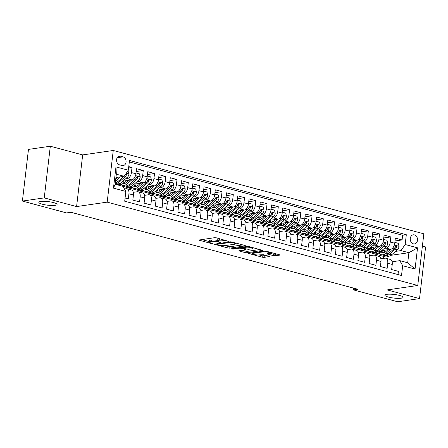 <?xml version="1.0" encoding="UTF-8"?>
<svg xmlns="http://www.w3.org/2000/svg" width="448" height="448" viewBox="0 0 448 448"><rect width="100%" height="100%" fill="white"/><g stroke="black" fill="none" stroke-linecap="round" stroke-linejoin="round"><path stroke-width="0.67" d="M228.413 241.304L216.507 237.86L214.542 237.692L198.811 240.061L211.086 243.499L212.666 243.527L210.767 242.917A4.502 0.89 -173.3 0 1 209.042 241.993A4.502 0.89 -173.3 0 1 209.978 241.573L211.266 241.388A4.502 0.89 -173.3 0 1 217.543 241.937L220.438 242.463L218.747 241.763A4.502 0.89 -173.3 0 1 217.017 240.839A4.502 0.89 -173.3 0 1 217.958 240.414L219.246 240.229A4.502 0.89 -173.3 0 1 225.523 240.778L228.413 241.304M386.775 294.325A9.178 1.814 -173.3 0 0 384.866 295.187A9.178 1.814 -173.3 0 0 390.925 297.634A9.178 1.814 -173.3 0 0 401.184 298.189A9.178 1.814 -173.3 0 0 403.094 297.326A9.178 1.814 -173.3 0 0 397.034 294.879A9.178 1.814 -173.3 0 0 386.775 294.325M40.751 201.471A9.178 1.814 -173.3 0 0 38.836 202.334A9.178 1.814 -173.3 0 0 44.895 204.781A9.178 1.814 -173.3 0 0 55.154 205.335A9.178 1.814 -173.3 0 0 57.07 204.473A9.178 1.814 -173.3 0 0 51.005 202.026A9.178 1.814 -173.3 0 0 40.751 201.471M414.417 234.892A4.592 3.618 81.7 0 0 413.235 234.819A4.592 3.618 81.7 0 0 410.256 239.137A4.592 3.618 81.7 0 0 413.37 243.83A4.592 3.618 81.7 0 0 414.551 243.902A4.592 3.618 81.7 0 0 417.53 239.59A4.592 3.618 81.7 0 0 414.417 234.892M273.252 255.59L275.218 255.763L279.546 255.136L279.838 255.002L279.3 254.71L266.263 251.216L264.303 251.042L248.573 253.417L262.147 257.202L264.107 257.376L269.634 256.48L263.514 254.699L258.961 254.901A3.763 0.745 -173.3 0 1 254.75 254.671A3.763 0.745 -173.3 0 1 252.263 253.669A3.763 0.745 -173.3 0 1 253.047 253.316L263.211 251.843A3.763 0.745 -173.3 0 1 267.422 252.067A3.763 0.745 -173.3 0 1 269.909 253.075A3.763 0.745 -173.3 0 1 269.119 253.428L267.137 253.803L267.674 254.094L273.252 255.59L273.414 254.195L277.082 254.117M387.178 289.918L419.53 298.598L397.684 301.767L353.517 289.918L357.885 289.279L70.935 212.279L66.567 212.918L22.4 201.062L44.246 197.893L76.597 206.573L107.184 202.138L417.76 285.477L387.178 289.918M245.196 245.913L245.487 245.784L244.95 245.493L231.913 241.998L229.953 241.825L214.222 244.199L227.791 247.985L229.757 248.153L245.196 245.913L245.235 245.588M249.088 246.607L262.662 250.393L246.932 252.767L244.972 252.594L238.851 250.807L245.7 249.637L241.461 248.354L239.495 248.181L232.977 249.127L231.224 248.802L247.128 246.434L249.088 246.607M395.007 240.974L402.091 239.943L395.343 238.134L394.744 243.23L390.242 242.021A5.734 3.343 105 0 1 386.092 248.114L384.317 248.371M383.757 237.955L390.841 236.925L384.087 235.11L383.488 240.206L378.986 239.002A5.734 3.343 105 0 1 374.836 245.095L373.066 245.353M372.501 234.931L379.585 233.906L372.837 232.092L372.238 237.188L367.735 235.984A5.734 3.343 105 0 1 363.586 242.071L361.81 242.329M361.25 231.913L368.334 230.882L361.581 229.074L360.982 234.17L356.485 232.96A5.734 3.343 105 0 1 352.33 239.053L350.56 239.31M349.994 228.894L357.078 227.864L350.33 226.055L349.731 231.151L345.229 229.942A5.734 3.343 105 0 1 341.079 236.034L339.304 236.292M338.744 225.876L345.828 224.846L339.074 223.037L338.475 228.133L333.978 226.923A5.734 3.343 105 0 1 329.823 233.016L328.054 233.274M327.488 222.852L334.578 221.827L327.824 220.013L327.225 225.109L322.722 223.905A5.734 3.343 105 0 1 318.573 229.998L316.798 230.25M316.238 219.834L323.322 218.809L316.568 216.994L315.974 222.09L311.472 220.881A5.734 3.343 105 0 1 307.317 226.974L305.547 227.231M304.982 216.815L312.071 215.785L305.318 213.976L304.718 219.072L300.216 217.862A5.734 3.343 105 0 1 296.066 223.955L294.291 224.213M293.731 213.797L300.815 212.766L294.067 210.958L293.468 216.054L288.966 214.844A5.734 3.343 105 0 1 284.816 220.937L283.041 221.194M282.475 210.778L289.565 209.748L282.811 207.934L282.212 213.03L277.71 211.826A5.734 3.343 105 0 1 273.56 217.918L271.785 218.176M271.225 207.754L278.309 206.73L271.561 204.915L270.962 210.011L266.459 208.807A5.734 3.343 105 0 1 262.31 214.894L260.534 215.152M259.974 204.736L267.058 203.711L260.305 201.897L259.706 206.993L255.203 205.783A5.734 3.343 105 0 1 251.054 211.876L249.284 212.134M248.718 201.718L255.802 200.687L249.054 198.878L248.455 203.974L243.953 202.765A5.734 3.343 105 0 1 239.803 208.858L238.028 209.115M237.468 198.699L244.552 197.669L237.798 195.86L237.199 200.956L232.702 199.746A5.734 3.343 105 0 1 228.547 205.839L226.778 206.097M226.212 195.675L233.296 194.65L226.548 192.836L225.949 197.932L221.446 196.728A5.734 3.343 105 0 1 217.297 202.821L215.522 203.073M214.962 192.657L222.046 191.632L215.292 189.818L214.693 194.914L210.196 193.704A5.734 3.343 105 0 1 206.041 199.797L204.271 200.054M203.706 189.638L210.795 188.608L204.042 186.799L203.442 191.895L198.94 190.686A5.734 3.343 105 0 1 194.79 196.778L193.015 197.036M192.455 186.62L199.539 185.59L192.786 183.781L192.192 188.877L187.69 187.667A5.734 3.343 105 0 1 183.534 193.76L181.765 194.018M181.199 183.602L188.289 182.571L181.535 180.757L180.936 185.853L176.434 184.649A5.734 3.343 105 0 1 172.284 190.742L170.509 190.999M169.949 180.578L177.033 179.553L170.285 177.738L169.686 182.834L165.183 181.63A5.734 3.343 105 0 1 161.034 187.718L159.258 187.975M158.693 177.559L165.782 176.534L159.029 174.72L158.43 179.816L153.927 178.606A5.734 3.343 105 0 1 149.778 184.699L148.002 184.957M147.442 174.541L154.526 173.51L147.778 171.702L147.179 176.798L142.677 175.588A5.734 3.343 105 0 1 138.527 181.681L136.752 181.938M136.192 171.522L143.276 170.492L136.522 168.683L135.923 173.779A5.734 3.343 105 0 1 131.774 179.866L122.92 181.154M125.076 198.016L128.33 198.89L128.929 193.794A5.734 3.343 105 0 0 126.924 188.759A5.734 3.343 105 0 0 126.09 188.714L124.454 188.95M126.924 188.759L131.421 189.969A5.734 3.343 105 0 1 133.431 194.998L132.832 200.094L139.586 201.908L140.185 196.812A5.734 3.343 105 0 0 138.174 191.778A5.734 3.343 105 0 0 137.346 191.733L133.302 192.321M138.174 191.778L142.677 192.987A5.734 3.343 -75 0 1 144.682 198.022L144.088 203.118L150.836 204.926L151.435 199.83A5.734 3.343 105 0 0 149.425 194.796A5.734 3.343 105 0 0 148.596 194.751L144.553 195.339M149.425 194.796L153.927 196.006A5.734 3.343 -75 0 1 155.938 201.04L155.338 206.136L162.092 207.945L162.691 202.849A5.734 3.343 105 0 0 160.681 197.82A5.734 3.343 105 0 0 159.852 197.775L155.809 198.358M160.681 197.82L165.183 199.024A5.734 3.343 -75 0 1 167.188 204.058L166.589 209.154L173.342 210.969L173.942 205.873A5.734 3.343 105 0 0 171.931 200.838A5.734 3.343 105 0 0 171.102 200.794L167.059 201.382M171.931 200.838L176.434 202.042A5.734 3.343 -75 0 1 178.444 207.077L177.845 212.173L184.598 213.987L185.198 208.891A5.734 3.343 105 0 0 183.187 203.857A5.734 3.343 105 0 0 182.358 203.812L178.315 204.4M183.187 203.857L187.69 205.066A5.734 3.343 -75 0 1 189.694 210.095L189.095 215.197L195.849 217.006L196.448 211.91A5.734 3.343 105 0 0 194.438 206.875A5.734 3.343 105 0 0 193.609 206.83L189.566 207.418M194.438 206.875L198.94 208.085A5.734 3.343 -75 0 1 200.95 213.119L200.351 218.215L207.105 220.024L207.698 214.928A5.734 3.343 105 0 0 205.694 209.894A5.734 3.343 105 0 0 204.859 209.849L200.822 210.437M205.694 209.894L210.196 211.103A5.734 3.343 -75 0 1 212.201 216.138L211.602 221.234L218.355 223.048L218.954 217.946A5.734 3.343 105 0 0 216.944 212.918A5.734 3.343 105 0 0 216.115 212.873L212.072 213.455M216.944 212.918L221.446 214.122A5.734 3.343 -75 0 1 223.457 219.156L222.858 224.252L229.606 226.066L230.205 220.97A5.734 3.343 105 0 0 228.2 215.936A5.734 3.343 105 0 0 227.366 215.891L223.328 216.479M228.2 215.936L232.697 217.146A5.734 3.343 -75 0 1 234.707 222.174L234.108 227.27L240.862 229.085L241.461 223.989A5.734 3.343 105 0 0 239.45 218.954A5.734 3.343 105 0 0 238.622 218.91L234.578 219.498M239.45 218.954L243.953 220.164A5.734 3.343 -75 0 1 245.963 225.198L245.364 230.294L252.112 232.103L252.711 227.007A5.734 3.343 105 0 0 250.706 221.973A5.734 3.343 105 0 0 249.872 221.928L245.834 222.516M250.706 221.973L255.203 223.182A5.734 3.343 -75 0 1 257.214 228.217L256.614 233.313L263.368 235.122L263.967 230.026A5.734 3.343 105 0 0 261.957 224.997A5.734 3.343 105 0 0 261.128 224.952L257.085 225.534M261.957 224.997L266.459 226.201A5.734 3.343 -75 0 1 268.464 231.235L267.87 236.331L274.618 238.146L275.218 233.05A5.734 3.343 105 0 0 273.213 228.015A5.734 3.343 105 0 0 272.378 227.97L268.335 228.558M273.213 228.015L277.71 229.219A5.734 3.343 -75 0 1 279.72 234.254L279.121 239.35L285.874 241.164L286.474 236.068A5.734 3.343 105 0 0 284.463 231.034A5.734 3.343 105 0 0 283.634 230.989L279.591 231.577M284.463 231.034L288.966 232.243A5.734 3.343 -75 0 1 290.97 237.272L290.371 242.374L297.125 244.182L297.724 239.086A5.734 3.343 105 0 0 295.714 234.052A5.734 3.343 105 0 0 294.885 234.007L290.842 234.595M295.714 234.052L300.216 235.262A5.734 3.343 -75 0 1 302.226 240.296L301.627 245.392L308.381 247.201L308.98 242.105A5.734 3.343 105 0 0 306.97 237.07A5.734 3.343 105 0 0 306.141 237.026L302.098 237.614M306.97 237.07L311.472 238.28A5.734 3.343 -75 0 1 313.477 243.314L312.878 248.41L319.631 250.225L320.23 245.123A5.734 3.343 105 0 0 318.22 240.094A5.734 3.343 105 0 0 317.391 240.05L313.348 240.632M318.22 240.094L322.722 241.298A5.734 3.343 -75 0 1 324.733 246.333L324.134 251.429L330.887 253.243L331.481 248.147A5.734 3.343 105 0 0 329.476 243.113A5.734 3.343 105 0 0 328.642 243.068L324.604 243.656M329.476 243.113L333.978 244.322A5.734 3.343 -75 0 1 335.983 249.351L335.384 254.447L342.138 256.262L342.737 251.166A5.734 3.343 105 0 0 340.726 246.131A5.734 3.343 105 0 0 339.898 246.086L335.854 246.674M340.726 246.131L345.229 247.341A5.734 3.343 -75 0 1 347.239 252.375L346.64 257.471L353.388 259.28L353.987 254.184A5.734 3.343 105 0 0 351.982 249.15A5.734 3.343 105 0 0 351.148 249.105L347.11 249.693M351.982 249.15L356.479 250.359A5.734 3.343 -75 0 1 358.49 255.394L357.89 260.49L364.644 262.298L365.243 257.202A5.734 3.343 105 0 0 363.233 252.174A5.734 3.343 105 0 0 362.404 252.129L358.361 252.711M363.233 252.174L367.735 253.378A5.734 3.343 -75 0 1 369.746 258.412L369.146 263.508L375.894 265.322L376.494 260.226A5.734 3.343 105 0 0 374.489 255.192A5.734 3.343 105 0 0 373.654 255.147L369.617 255.735M374.489 255.192L378.986 256.396A5.734 3.343 -75 0 1 380.996 261.43L380.397 266.526L387.15 268.341L387.75 263.245A5.734 3.343 105 0 0 385.739 258.21A5.734 3.343 105 0 0 384.91 258.166L380.867 258.754M368.402 250.678L364.42 251.255L368.278 250.561M371.627 252.073L368.922 252.465L364.42 251.255M394.744 243.23A5.734 3.343 -75 0 1 390.589 249.323L381.735 250.606M357.151 247.66L353.164 248.237L357.028 247.542M360.371 249.054L357.666 249.446L353.164 248.237M383.488 240.206A5.734 3.343 -75 0 1 379.338 246.299L370.485 247.587M345.895 244.642L341.914 245.218L345.772 244.518M349.121 246.03L346.416 246.428L341.914 245.218M372.238 237.188A5.734 3.343 -75 0 1 368.082 243.281L359.229 244.569M334.645 241.618L330.658 242.2L334.522 241.5M337.865 243.012L335.16 243.404L330.658 242.2M360.982 234.17A5.734 3.343 -75 0 1 356.832 240.262L347.978 241.545M323.389 238.599L319.407 239.176L323.266 238.482M326.614 239.994L323.91 240.386L319.407 239.176M349.731 231.151A5.734 3.343 -75 0 1 345.582 237.244L336.728 238.526M312.138 235.581L308.157 236.158L312.015 235.463M315.364 236.975L312.654 237.367L308.157 236.158M338.475 228.133A5.734 3.343 -75 0 1 334.326 234.22L325.472 235.508M300.882 232.562L296.901 233.139L300.765 232.439M304.108 233.957L301.403 234.349L296.901 233.139M327.225 225.109A5.734 3.343 -75 0 1 323.075 231.202L314.222 232.49M289.632 229.544L285.65 230.121L289.509 229.421M292.858 230.933L290.147 231.325L285.65 230.121M315.974 222.09A5.734 3.343 -75 0 1 311.819 228.183L302.966 229.466M278.376 226.52L274.394 227.102L278.258 226.402M281.602 227.914L278.897 228.306L274.394 227.102M304.718 219.072A5.734 3.343 -75 0 1 300.569 225.165L291.715 226.447M267.126 223.502L263.144 224.078L267.002 223.384M270.351 224.896L267.646 225.288L263.144 224.078M293.468 216.054A5.734 3.343 -75 0 1 289.313 222.146L280.459 223.429M255.875 220.483L251.888 221.06L255.752 220.366M259.095 221.878L256.39 222.27L251.888 221.06M282.212 213.03A5.734 3.343 -75 0 1 278.062 219.122L269.209 220.41M244.619 217.465L240.638 218.042L244.496 217.342M247.845 218.854L245.14 219.251L240.638 218.042M270.962 210.011A5.734 3.343 -75 0 1 266.806 216.104L257.953 217.392M233.369 214.441L229.382 215.023L233.246 214.323M236.589 215.835L233.884 216.227L229.382 215.023M259.706 206.993A5.734 3.343 -75 0 1 255.556 213.086L246.702 214.368M222.113 211.422L218.131 211.999L221.99 211.305M225.338 212.817L222.634 213.209L218.131 211.999M248.455 203.974A5.734 3.343 -75 0 1 244.3 210.067L235.446 211.35M210.862 208.404L206.875 208.981L210.739 208.286M214.082 209.798L211.378 210.19L206.875 208.981M237.199 200.956A5.734 3.343 -75 0 1 233.05 207.043L224.196 208.331M199.606 205.386L195.625 205.962L199.483 205.262M202.832 206.78L200.127 207.172L195.625 205.962M225.949 197.932A5.734 3.343 -75 0 1 221.799 204.025L212.946 205.313M188.356 202.367L184.374 202.944L188.233 202.244M191.582 203.756L188.871 204.148L184.374 202.944M214.693 194.914A5.734 3.343 -75 0 1 210.543 201.006L201.69 202.289M177.1 199.343L173.118 199.926L176.982 199.226M180.326 200.738L177.621 201.13L173.118 199.926M203.442 191.895A5.734 3.343 -75 0 1 199.293 197.988L190.439 199.27M165.85 196.325L161.868 196.902L165.726 196.207M169.075 197.719L166.365 198.111L161.868 196.902M192.192 188.877A5.734 3.343 -75 0 1 188.037 194.97L179.183 196.252M154.594 193.306L150.612 193.883L154.476 193.189M157.819 194.701L155.114 195.093L150.612 193.883M180.936 185.853A5.734 3.343 -75 0 1 176.786 191.946L167.933 193.234M143.343 190.288L139.362 190.865L143.22 190.165M146.569 191.677L143.864 192.074L139.362 190.865M169.686 182.834A5.734 3.343 -75 0 1 165.53 188.927L156.677 190.215M132.087 187.264L128.106 187.846L131.97 187.146M135.313 188.658L132.608 189.05L128.106 187.846M158.43 179.816A5.734 3.343 -75 0 1 154.28 185.909L145.426 187.191M120.837 184.246L117.113 184.789M147.179 176.798A5.734 3.343 -75 0 1 143.024 182.89L134.17 184.173M124.062 185.64L121.615 185.993M119.571 164.847L122.046 165.514A4.446 3.506 81.7 0 0 123.194 165.581A4.446 3.506 81.7 0 0 126.078 161.403A4.446 3.506 81.7 0 0 123.066 156.856L120.59 156.19A4.446 3.506 81.7 0 0 119.442 156.117A4.446 3.506 81.7 0 0 116.553 160.3A4.446 3.506 81.7 0 0 119.571 164.847M107.184 202.138L113.249 150.478L423.83 233.817L417.76 285.477M402.091 239.943L402.64 235.267L406.314 234.735L129.489 160.451L128.341 170.223L124.191 176.316L115.926 177.514M406.314 234.735L405.166 244.507L417.542 247.828L415.05 269.052L402.674 265.731L401.526 275.503L124.701 201.219L125.849 191.447L113.473 188.126L115.965 166.902L128.341 170.223M128.604 167.966L132.02 167.474L131.421 172.57A5.734 3.343 105 0 1 127.271 178.662L125.502 178.92M398.026 274.568L398.401 271.359L391.653 269.55L392.246 264.449A5.734 3.343 -75 0 0 390.242 259.42L385.739 258.21M143.276 170.492L142.677 175.588M154.526 173.51L153.927 178.606M165.782 176.534L165.183 181.63M177.033 179.553L176.434 184.649M188.289 182.571L187.69 187.667M199.539 185.59L198.94 190.686M210.795 188.608L210.196 193.704M222.046 191.632L221.446 196.728M233.296 194.65L232.702 199.746M244.552 197.669L243.953 202.765M255.802 200.687L255.203 205.783M267.058 203.711L266.459 208.807M278.309 206.73L277.71 211.826M289.565 209.748L288.966 214.844M300.815 212.766L300.216 217.862M312.071 215.785L311.472 220.881M323.322 218.809L322.722 223.905M334.578 221.827L333.978 226.923M345.828 224.846L345.229 229.942M357.078 227.864L356.485 232.96M368.334 230.882L367.735 235.984M379.585 233.906L378.986 239.002M390.841 236.925L390.242 242.021M402.64 235.267L129.315 161.924M132.02 167.474L128.766 166.6M383.314 258.395L383.55 256.39L386.254 255.998M390.953 255.315L408.89 252.711L401.01 250.6L395.567 251.39M379.658 253.697L375.67 254.279L379.534 253.579M383.55 256.39L375.67 254.279M124.191 176.316L116.312 174.205L115.13 184.257L123.01 186.368L125.849 191.447M76.597 206.573L82.667 154.913L50.316 146.233L44.246 197.893M50.316 146.233L28.47 149.402L22.4 201.062M419.53 298.598L425.6 246.938L422.391 246.075M82.667 154.913L113.249 150.478M353.724 288.165L353.517 289.918M392.118 261.772L399.834 260.652L407.708 262.769L408.89 252.711L417.542 247.828M358.014 249.396L364.437 251.115M346.763 246.378L353.181 248.097M335.507 243.354L341.93 245.078M324.257 240.335L330.674 242.06M313.006 237.317L319.424 239.042M301.75 234.298L308.168 236.018M290.5 231.274L296.918 232.999M279.244 228.256L285.667 229.981M267.994 225.238L274.411 226.962M256.738 222.219L263.161 223.938M245.487 219.201L251.905 220.92M234.231 216.177L240.654 217.902M222.981 213.158L229.398 214.883M211.725 210.14L218.148 211.865M200.474 207.122L206.892 208.841M189.224 204.098L195.642 205.822M177.968 201.079L184.386 202.804M166.718 198.061L173.135 199.786M155.462 195.042L161.885 196.762M144.211 192.024L150.629 193.743M132.955 189L139.378 190.725M121.705 185.982L128.122 187.706M116.866 184.722L120.714 184.128M115.136 184.218L116.872 184.688M369.27 252.414L375.687 254.139M402.674 265.731L399.834 260.652M401.01 250.6L405.166 244.507M116.312 174.205L115.965 166.902M115.13 184.257L113.473 188.126M415.05 269.052L407.708 262.769M219.918 238.778A4.502 0.89 -173.3 0 0 219.408 238.834L219.246 240.229M217.017 240.839L217.179 239.439A4.502 0.89 -173.3 0 1 218.12 239.019L219.408 238.834M217.073 240.386A4.502 0.89 -173.3 0 0 211.428 239.988L211.266 241.388M209.042 241.993L209.205 240.598A4.502 0.89 -173.3 0 1 210.146 240.178L211.428 239.988M201.729 239.551L209.093 241.528M224.543 245.672L229.919 246.758L242.732 244.899M231.93 242.497L230.558 242.379L217.006 244.345L218.775 245.067A4.502 0.89 -173.3 0 0 225.058 245.616L234.321 244.272A4.502 0.89 -173.3 0 0 235.262 243.852A4.502 0.89 -173.3 0 0 233.531 242.928L231.93 242.497L231.986 242.015M259.907 249.508L247.094 251.367L246.932 252.767M241.769 250.292L247.094 251.367M251.905 248.825A3.763 0.745 -173.3 0 0 252.689 248.472A3.763 0.745 -173.3 0 0 250.202 247.464A3.763 0.745 -173.3 0 0 245.991 247.24L242.413 247.755L242.122 247.89L242.659 248.181L248.321 249.346L251.905 248.825M269.797 253.221L273.414 254.195M258.944 254.901L262.31 255.808L266.879 255.601M251.49 252.902L252.325 253.126M117.986 177.218L115.73 179.172M120.518 176.848L116.038 180.729A10.97 6.395 105 0 1 115.494 181.166M127.966 170.778L128.962 173.93A3.802 2.218 105 0 1 127.31 177.352L121.666 182.241A10.97 6.395 105 0 1 116.939 183.73L115.248 183.277M123.878 176.361A3.802 2.218 105 0 1 123.822 176.411L118.177 181.306A10.97 6.395 105 0 1 115.298 182.834M115.248 183.249A10.97 6.395 -75 0 0 119.526 181.67L125.171 176.775A3.802 2.218 -75 0 0 126.594 174.418L126.179 173.404M129.242 180.236L126.969 182.202A9.106 5.309 105 0 1 123.049 183.439A9.106 5.309 105 0 1 121.436 182.431M127.271 178.662L131.774 179.866L127.294 183.753A10.97 6.395 105 0 1 122.567 185.237A10.97 6.395 105 0 1 120.064 183.322M136.024 172.95L139.423 173.852L140.218 176.949A3.802 2.218 105 0 1 138.561 180.37L132.916 185.259A10.97 6.395 105 0 1 128.195 186.749L126.056 186.178A10.97 6.395 -75 0 0 130.782 184.688L136.427 179.794A3.802 2.218 -75 0 0 137.85 177.436L137.301 176.389L136.5 177.072A3.802 2.218 105 0 1 135.072 179.435L129.427 184.324A10.97 6.395 105 0 1 124.706 185.814L122.567 185.237M126.252 182.75A9.106 5.309 105 0 1 125.591 180.768M125.395 185.931A10.97 6.395 -75 0 0 126.056 186.178M122.59 181.44A9.106 5.309 -75 0 0 124.169 183.534M124.936 183.383A9.106 5.309 105 0 1 123.665 181.048M137.85 177.436L136.59 177.621A1.938 1.131 105 0 1 136.102 178.248L135.901 178.422M140.493 183.254L138.225 185.22A9.106 5.309 105 0 1 134.305 186.458A9.106 5.309 105 0 1 132.686 185.455M138.527 181.681L143.024 182.89L138.544 186.771A10.97 6.395 105 0 1 133.818 188.261A10.97 6.395 105 0 1 131.32 186.34M147.274 175.969L150.674 176.87L151.469 179.967A3.802 2.218 105 0 1 149.817 183.389L144.172 188.278A10.97 6.395 105 0 1 139.446 189.767L137.306 189.196A10.97 6.395 -75 0 0 142.033 187.706L147.678 182.818A3.802 2.218 -75 0 0 149.1 180.454L148.557 179.407L147.75 180.096A3.802 2.218 105 0 1 146.328 182.454L140.683 187.342A10.97 6.395 105 0 1 135.957 188.832L133.818 188.261M137.502 185.774A9.106 5.309 105 0 1 136.847 183.786M136.651 188.95A10.97 6.395 -75 0 0 137.306 189.196M133.84 184.458A9.106 5.309 -75 0 0 135.425 186.553M136.186 186.402A9.106 5.309 105 0 1 134.921 184.066M149.1 180.454L147.846 180.639A1.938 1.131 105 0 1 147.358 181.266L147.157 181.44M151.749 186.278L149.475 188.244A9.106 5.309 105 0 1 145.555 189.476A9.106 5.309 105 0 1 143.942 188.474M149.778 184.699L154.28 185.909L149.794 189.79A10.97 6.395 105 0 1 145.074 191.279A10.97 6.395 105 0 1 142.57 189.364M158.525 178.993L161.93 179.894L162.725 182.986A3.802 2.218 105 0 1 161.067 186.407L155.422 191.302A10.97 6.395 105 0 1 150.702 192.786L148.562 192.214A10.97 6.395 -75 0 0 153.283 190.725L158.928 185.836A3.802 2.218 -75 0 0 160.356 183.478L159.807 182.426L159.006 183.114A3.802 2.218 105 0 1 157.578 185.472L151.934 190.366A10.97 6.395 105 0 1 147.213 191.85L145.074 191.279M148.758 188.793A9.106 5.309 105 0 1 148.098 186.805M147.902 191.968A10.97 6.395 -75 0 0 148.562 192.214M145.096 187.482A9.106 5.309 -75 0 0 146.675 189.571M147.442 189.42A9.106 5.309 105 0 1 146.171 187.085M160.356 183.478L159.096 183.658A1.938 1.131 105 0 1 158.609 184.285L158.407 184.464M162.999 189.297L160.731 191.262A9.106 5.309 105 0 1 156.811 192.5A9.106 5.309 105 0 1 155.193 191.492M161.034 187.718L165.53 188.927L161.05 192.808A10.97 6.395 105 0 1 156.324 194.298A10.97 6.395 105 0 1 153.826 192.382M169.775 182.056L173.18 182.913L173.975 186.01A3.802 2.218 105 0 1 172.323 189.426L166.678 194.32A10.97 6.395 105 0 1 161.952 195.81L159.813 195.233A10.97 6.395 -75 0 0 164.539 193.743L170.184 188.854A3.802 2.218 -75 0 0 171.606 186.497L171.063 185.45L170.257 186.133A3.802 2.218 105 0 1 168.834 188.49L163.19 193.385A10.97 6.395 105 0 1 158.463 194.874L156.324 194.298M160.009 191.811A9.106 5.309 105 0 1 159.354 189.823M159.158 194.992A10.97 6.395 -75 0 0 159.813 195.233M156.346 190.501A9.106 5.309 -75 0 0 157.931 192.59M158.693 192.444A9.106 5.309 105 0 1 157.427 190.103M171.606 186.497L170.352 186.676A1.938 1.131 105 0 1 169.865 187.309L169.663 187.482M174.255 192.315L171.982 194.281A9.106 5.309 105 0 1 168.062 195.518A9.106 5.309 105 0 1 166.449 194.51M172.284 190.742L176.786 191.946L172.301 195.832A10.97 6.395 105 0 1 167.58 197.316A10.97 6.395 105 0 1 165.077 195.401M181.031 185.03L184.43 185.931L185.231 189.028A3.802 2.218 105 0 1 183.574 192.45L177.929 197.338A10.97 6.395 105 0 1 173.202 198.828L171.069 198.251A10.97 6.395 -75 0 0 175.79 196.767L181.434 191.873A3.802 2.218 -75 0 0 182.862 189.515L182.314 188.468L181.513 189.151A3.802 2.218 105 0 1 180.085 191.509L174.44 196.403A10.97 6.395 105 0 1 169.719 197.893L167.58 197.316M171.259 194.83A9.106 5.309 105 0 1 170.604 192.842M170.408 198.01A10.97 6.395 -75 0 0 171.069 198.251M167.602 193.519A9.106 5.309 -75 0 0 169.182 195.608M169.949 195.462A9.106 5.309 105 0 1 168.678 193.122M182.862 189.515L181.602 189.7A1.938 1.131 105 0 1 181.115 190.327L180.914 190.501M185.506 195.334L183.238 197.299A9.106 5.309 105 0 1 179.312 198.537A9.106 5.309 105 0 1 177.699 197.534M183.534 193.76L188.037 194.97L183.557 198.85A10.97 6.395 105 0 1 178.83 200.34A10.97 6.395 105 0 1 176.327 198.419M192.287 188.048L195.686 188.95L196.482 192.046A3.802 2.218 105 0 1 194.83 195.468L189.185 200.357A10.97 6.395 105 0 1 184.458 201.846L182.319 201.275A10.97 6.395 -75 0 0 187.046 199.786L192.69 194.891A3.802 2.218 -75 0 0 194.113 192.534L193.57 191.486L192.763 192.175A3.802 2.218 105 0 1 191.341 194.533L185.696 199.422A10.97 6.395 105 0 1 180.97 200.911L178.83 200.34M182.515 197.848A9.106 5.309 105 0 1 181.86 195.866M181.664 201.029A10.97 6.395 -75 0 0 182.319 201.275M178.853 196.538A9.106 5.309 -75 0 0 180.438 198.632M181.199 198.481A9.106 5.309 105 0 1 179.934 196.146M194.113 192.534L192.858 192.718A1.938 1.131 105 0 1 192.371 193.346L192.17 193.519M196.756 198.352L194.488 200.323A9.106 5.309 105 0 1 190.568 201.555A9.106 5.309 105 0 1 188.95 200.553M199.287 197.988L194.807 201.869A10.97 6.395 105 0 1 190.086 203.358A10.97 6.395 105 0 1 187.583 201.438M203.538 191.066L206.937 191.974L207.738 195.065A3.802 2.218 105 0 1 206.08 198.486L200.435 203.381A10.97 6.395 105 0 1 195.709 204.865L193.575 204.294A10.97 6.395 -75 0 0 198.296 202.804L203.941 197.915A3.802 2.218 -75 0 0 205.369 195.558L204.82 194.505L204.019 195.194A3.802 2.218 105 0 1 202.591 197.551L196.946 202.44A10.97 6.395 105 0 1 192.22 203.93L190.086 203.358M193.766 200.872A9.106 5.309 105 0 1 193.11 198.884M192.914 204.047A10.97 6.395 -75 0 0 193.575 204.294M190.109 199.556A9.106 5.309 -75 0 0 191.688 201.65M192.455 201.499A9.106 5.309 105 0 1 191.184 199.164M205.369 195.558L204.109 195.737A1.938 1.131 105 0 1 203.622 196.364L203.42 196.543M208.012 201.376L205.744 203.342A9.106 5.309 105 0 1 201.818 204.574A9.106 5.309 105 0 1 200.206 203.571M206.041 199.797L210.543 201.006L206.063 204.887A10.97 6.395 105 0 1 201.337 206.377A10.97 6.395 105 0 1 198.834 204.462M214.794 194.09L218.193 194.992L218.988 198.083A3.802 2.218 105 0 1 217.336 201.505L211.686 206.399A10.97 6.395 105 0 1 206.965 207.889L204.826 207.312A10.97 6.395 -75 0 0 209.552 205.822L215.197 200.934A3.802 2.218 -75 0 0 216.619 198.576L216.07 197.529L215.27 198.212A3.802 2.218 105 0 1 213.847 200.57L208.202 205.464A10.97 6.395 105 0 1 203.476 206.948L201.337 206.377M205.022 203.89A9.106 5.309 105 0 1 204.366 201.902M204.165 207.066A10.97 6.395 -75 0 0 204.826 207.312M201.359 202.58A9.106 5.309 -75 0 0 202.944 204.669M203.706 204.518A9.106 5.309 105 0 1 202.434 202.182M216.619 198.576L215.365 198.755A1.938 1.131 105 0 1 214.878 199.382L214.676 199.562M219.262 204.394L216.994 206.36A9.106 5.309 105 0 1 213.074 207.598A9.106 5.309 105 0 1 211.456 206.59M217.297 202.821L221.799 204.025L217.314 207.906A10.97 6.395 105 0 1 212.593 209.395A10.97 6.395 105 0 1 210.09 207.48M226.044 197.109L229.443 198.01L230.244 201.107A3.802 2.218 105 0 1 228.586 204.529L222.942 209.418A10.97 6.395 105 0 1 218.215 210.907L216.076 210.33A10.97 6.395 -75 0 0 220.802 208.846L226.447 203.952A3.802 2.218 -75 0 0 227.875 201.594L227.326 200.547L226.52 201.23A3.802 2.218 105 0 1 225.098 203.588L219.453 208.482A10.97 6.395 105 0 1 214.726 209.972L212.593 209.395M216.272 206.909A9.106 5.309 105 0 1 215.617 204.921M215.421 210.09A10.97 6.395 -75 0 0 216.076 210.33M212.61 205.598A9.106 5.309 -75 0 0 214.194 207.687M214.956 207.542A9.106 5.309 105 0 1 213.69 205.201M227.875 201.594L226.615 201.779A1.938 1.131 105 0 1 226.128 202.406L225.926 202.58M230.518 207.413L228.25 209.378A9.106 5.309 105 0 1 224.325 210.616A9.106 5.309 105 0 1 222.712 209.608M233.05 207.049L228.57 210.93A10.97 6.395 105 0 1 223.843 212.414A10.97 6.395 105 0 1 221.34 210.498M237.3 200.127L240.699 201.029L241.494 204.126A3.802 2.218 105 0 1 239.837 207.547L234.192 212.436A10.97 6.395 105 0 1 229.471 213.926L227.332 213.354A10.97 6.395 -75 0 0 232.058 211.865L237.703 206.97A3.802 2.218 -75 0 0 239.126 204.613L238.577 203.566L237.776 204.249A3.802 2.218 105 0 1 236.348 206.612L230.703 211.501A10.97 6.395 105 0 1 225.982 212.99L223.843 212.414M227.528 209.927A9.106 5.309 105 0 1 226.867 207.945M226.671 213.108A10.97 6.395 -75 0 0 227.332 213.354M223.866 208.617A9.106 5.309 -75 0 0 225.445 210.711M226.212 210.56A9.106 5.309 105 0 1 224.941 208.219M239.126 204.613L237.871 204.798A1.938 1.131 105 0 1 237.384 205.425L237.177 205.598M241.769 210.431L239.501 212.397A9.106 5.309 105 0 1 235.581 213.634A9.106 5.309 105 0 1 233.962 212.632M239.803 208.858L244.3 210.067L239.82 213.948A10.97 6.395 105 0 1 235.094 215.438A10.97 6.395 105 0 1 232.596 213.517M248.55 203.146L251.95 204.047L252.745 207.144A3.802 2.218 105 0 1 251.093 210.566L245.448 215.454A10.97 6.395 105 0 1 240.722 216.944L238.582 216.373A10.97 6.395 -75 0 0 243.309 214.883L248.954 209.994A3.802 2.218 -75 0 0 250.376 207.631L249.833 206.584L249.026 207.273A3.802 2.218 105 0 1 247.604 209.63L241.959 214.519A10.97 6.395 105 0 1 237.233 216.009L235.094 215.438M238.778 212.951A9.106 5.309 105 0 1 238.123 210.963M237.927 216.126A10.97 6.395 -75 0 0 238.582 216.373M235.116 211.635A9.106 5.309 -75 0 0 236.701 213.73M237.462 213.578A9.106 5.309 105 0 1 236.197 211.243M250.376 207.631L249.122 207.816A1.938 1.131 105 0 1 248.634 208.443L248.433 208.617M253.025 213.45L250.757 215.421A9.106 5.309 105 0 1 246.831 216.653A9.106 5.309 105 0 1 245.218 215.65M251.054 211.876L255.556 213.086L251.076 216.966A10.97 6.395 105 0 1 246.35 218.456A10.97 6.395 105 0 1 243.846 216.541M259.806 206.17L263.206 207.071L264.001 210.162A3.802 2.218 105 0 1 262.343 213.584L256.698 218.478A10.97 6.395 105 0 1 251.978 219.962L249.838 219.391A10.97 6.395 -75 0 0 254.565 217.902L260.21 213.013A3.802 2.218 -75 0 0 261.632 210.655L261.083 209.602L260.282 210.291A3.802 2.218 105 0 1 258.854 212.649L253.21 217.543A10.97 6.395 105 0 1 248.489 219.027L246.35 218.456M250.034 215.97A9.106 5.309 105 0 1 249.374 213.982M249.178 219.145A10.97 6.395 -75 0 0 249.838 219.391M246.372 214.659A9.106 5.309 -75 0 0 247.951 216.748M248.718 216.597A9.106 5.309 105 0 1 247.447 214.262M261.632 210.655L260.372 210.834A1.938 1.131 105 0 1 259.885 211.462L259.683 211.641M264.275 216.474L262.007 218.439A9.106 5.309 105 0 1 258.087 219.677A9.106 5.309 105 0 1 256.469 218.669M262.31 214.894L266.806 216.104L262.326 219.985A10.97 6.395 105 0 1 257.6 221.474A10.97 6.395 105 0 1 255.102 219.559M271.051 209.233L274.456 210.09L275.251 213.186A3.802 2.218 105 0 1 273.599 216.602L267.954 221.497A10.97 6.395 105 0 1 263.228 222.986L261.089 222.41A10.97 6.395 -75 0 0 265.815 220.92L271.46 216.031A3.802 2.218 -75 0 0 272.882 213.674L272.339 212.626L271.533 213.31A3.802 2.218 105 0 1 270.11 215.667L264.466 220.562A10.97 6.395 105 0 1 259.739 222.051L257.6 221.474M261.285 218.988A9.106 5.309 105 0 1 260.63 217M260.434 222.169A10.97 6.395 -75 0 0 261.089 222.41M257.622 217.678A9.106 5.309 -75 0 0 259.207 219.766M259.969 219.615A9.106 5.309 105 0 1 258.703 217.28M272.882 213.674L271.628 213.853A1.938 1.131 105 0 1 271.141 214.486L270.939 214.659M275.531 219.492L273.258 221.458A9.106 5.309 105 0 1 269.338 222.695A9.106 5.309 105 0 1 267.725 221.687M273.56 217.918L278.062 219.122L273.577 223.009A10.97 6.395 105 0 1 268.856 224.493A10.97 6.395 105 0 1 266.353 222.578M282.307 212.206L285.712 213.108L286.507 216.205A3.802 2.218 105 0 1 284.85 219.626L279.205 224.515A10.97 6.395 105 0 1 274.484 226.005L272.345 225.428A10.97 6.395 -75 0 0 277.066 223.944L282.71 219.05A3.802 2.218 -75 0 0 284.138 216.692L283.59 215.645L282.789 216.328A3.802 2.218 105 0 1 281.361 218.686L275.716 223.58A10.97 6.395 105 0 1 270.995 225.07L268.856 224.493M272.541 222.006A9.106 5.309 105 0 1 271.88 220.018M271.684 225.187A10.97 6.395 -75 0 0 272.345 225.428M268.878 220.696A9.106 5.309 -75 0 0 270.458 222.785M271.225 222.639A9.106 5.309 105 0 1 269.954 220.298M284.138 216.692L282.878 216.877A1.938 1.131 105 0 1 282.391 217.504L282.19 217.678M286.782 222.51L284.514 224.476A9.106 5.309 105 0 1 280.594 225.714A9.106 5.309 105 0 1 278.975 224.711M284.816 220.937L289.313 222.146L284.833 226.027A10.97 6.395 105 0 1 280.106 227.517A10.97 6.395 105 0 1 277.609 225.596M293.563 215.225L296.962 216.126L297.758 219.223A3.802 2.218 105 0 1 296.106 222.645L290.461 227.534A10.97 6.395 105 0 1 285.734 229.023L283.595 228.452A10.97 6.395 -75 0 0 288.322 226.962L293.966 222.068A3.802 2.218 -75 0 0 295.389 219.71L294.846 218.663L294.039 219.352A3.802 2.218 105 0 1 292.617 221.71L286.972 226.598A10.97 6.395 105 0 1 282.246 228.088L280.106 227.517M283.791 225.025A9.106 5.309 105 0 1 283.136 223.042M282.94 228.206A10.97 6.395 -75 0 0 283.595 228.452M280.129 223.714A9.106 5.309 -75 0 0 281.714 225.809M282.475 225.658A9.106 5.309 105 0 1 281.21 223.322M295.389 219.71L294.134 219.895A1.938 1.131 105 0 1 293.647 220.522L293.446 220.696M298.038 225.529L295.764 227.5A9.106 5.309 105 0 1 291.844 228.732A9.106 5.309 105 0 1 290.231 227.73M300.563 225.165L296.083 229.046A10.97 6.395 105 0 1 291.362 230.535A10.97 6.395 105 0 1 288.859 228.614M304.814 218.243L308.213 219.15L309.014 222.242A3.802 2.218 105 0 1 307.356 225.663L301.711 230.558A10.97 6.395 105 0 1 296.985 232.042L294.851 231.47A10.97 6.395 -75 0 0 299.572 229.981L305.217 225.092A3.802 2.218 -75 0 0 306.645 222.729L306.096 221.682L305.295 222.37A3.802 2.218 105 0 1 303.867 224.728L298.222 229.617A10.97 6.395 105 0 1 293.502 231.106L291.362 230.535M295.042 228.049A9.106 5.309 105 0 1 294.386 226.061M294.19 231.224A10.97 6.395 -75 0 0 294.851 231.47M291.385 226.733A9.106 5.309 -75 0 0 292.964 228.827M293.731 228.676A9.106 5.309 105 0 1 292.46 226.341M306.645 222.729L305.385 222.914A1.938 1.131 105 0 1 304.898 223.541L304.696 223.72M309.288 228.553L307.02 230.518A9.106 5.309 105 0 1 303.094 231.75A9.106 5.309 105 0 1 301.482 230.748M307.317 226.974L311.819 228.183L307.339 232.064A10.97 6.395 105 0 1 302.613 233.554A10.97 6.395 105 0 1 300.115 231.638M316.07 221.267L319.469 222.169L320.264 225.26A3.802 2.218 105 0 1 318.612 228.682L312.967 233.576A10.97 6.395 105 0 1 308.241 235.066L306.102 234.489A10.97 6.395 -75 0 0 310.828 232.999L316.473 228.11A3.802 2.218 -75 0 0 317.895 225.753L317.352 224.706L316.546 225.389A3.802 2.218 105 0 1 315.123 227.746L309.478 232.641A10.97 6.395 105 0 1 304.752 234.125L302.613 233.554M306.298 231.067A9.106 5.309 105 0 1 305.642 229.079M305.446 234.242A10.97 6.395 -75 0 0 306.102 234.489M302.635 229.757A9.106 5.309 -75 0 0 304.22 231.846M304.982 231.694A9.106 5.309 105 0 1 303.716 229.359M317.895 225.753L316.641 225.932A1.938 1.131 105 0 1 316.154 226.559L315.952 226.738M320.544 231.571L318.27 233.537A9.106 5.309 105 0 1 314.35 234.774A9.106 5.309 105 0 1 312.732 233.766M318.573 229.998L323.075 231.202L318.59 235.082A10.97 6.395 105 0 1 313.869 236.572A10.97 6.395 105 0 1 311.366 234.657M327.32 224.286L330.719 225.187L331.52 228.284A3.802 2.218 105 0 1 329.862 231.706L324.218 236.594A10.97 6.395 105 0 1 319.491 238.084L317.358 237.507A10.97 6.395 -75 0 0 322.078 236.023L327.723 231.129A3.802 2.218 -75 0 0 329.151 228.771L328.602 227.724L327.802 228.407A3.802 2.218 105 0 1 326.374 230.765L320.729 235.659A10.97 6.395 105 0 1 316.002 237.149L313.869 236.572M317.548 234.086A9.106 5.309 105 0 1 316.893 232.098M316.697 237.266A10.97 6.395 -75 0 0 317.358 237.507M313.891 232.775A9.106 5.309 -75 0 0 315.47 234.864M316.238 234.718A9.106 5.309 105 0 1 314.966 232.378M329.151 228.771L327.891 228.956A1.938 1.131 105 0 1 327.404 229.583L327.202 229.757M331.794 234.59L329.526 236.555A9.106 5.309 105 0 1 325.601 237.793A9.106 5.309 105 0 1 323.988 236.785M329.823 233.016L334.326 234.22L329.846 238.106A10.97 6.395 105 0 1 325.119 239.59A10.97 6.395 105 0 1 322.616 237.675M338.576 227.304L341.975 228.206L342.77 231.302A3.802 2.218 105 0 1 341.118 234.724L335.468 239.613A10.97 6.395 105 0 1 330.747 241.102L328.608 240.531A10.97 6.395 -75 0 0 333.334 239.042L338.979 234.147A3.802 2.218 -75 0 0 340.402 231.79L339.853 230.742L339.052 231.426A3.802 2.218 105 0 1 337.63 233.789L331.985 238.678A10.97 6.395 105 0 1 327.258 240.167L325.119 239.59M328.804 237.104A9.106 5.309 105 0 1 328.149 235.122M327.947 240.285A10.97 6.395 -75 0 0 328.608 240.531M325.142 235.794A9.106 5.309 -75 0 0 326.726 237.888M327.488 237.737A9.106 5.309 105 0 1 326.217 235.396M340.402 231.79L339.147 231.974A1.938 1.131 105 0 1 338.66 232.602L338.458 232.775M343.045 237.608L340.777 239.574A9.106 5.309 105 0 1 336.857 240.811A9.106 5.309 105 0 1 335.238 239.809M341.079 236.034L345.582 237.244L341.096 241.125A10.97 6.395 105 0 1 336.375 242.614A10.97 6.395 105 0 1 333.872 240.694M349.826 230.322L353.226 231.224L354.026 234.321A3.802 2.218 105 0 1 352.369 237.742L346.724 242.631A10.97 6.395 105 0 1 341.998 244.121L339.858 243.55A10.97 6.395 -75 0 0 344.585 242.06L350.23 237.171A3.802 2.218 -75 0 0 351.658 234.808L351.109 233.761L350.302 234.45A3.802 2.218 105 0 1 348.88 236.807L343.235 241.696A10.97 6.395 105 0 1 338.509 243.186L336.375 242.614M340.054 240.128A9.106 5.309 105 0 1 339.399 238.14M339.203 243.303A10.97 6.395 -75 0 0 339.858 243.55M336.392 238.812A9.106 5.309 -75 0 0 337.977 240.906M338.738 240.755A9.106 5.309 105 0 1 337.473 238.42M351.658 234.808L350.398 234.993A1.938 1.131 105 0 1 349.91 235.62L349.709 235.794M354.301 240.626L352.033 242.598A9.106 5.309 105 0 1 348.107 243.83A9.106 5.309 105 0 1 346.494 242.827M352.33 239.053L356.832 240.262L352.352 244.143A10.97 6.395 105 0 1 347.626 245.633A10.97 6.395 105 0 1 345.122 243.718M361.082 233.346L364.482 234.248L365.277 237.339A3.802 2.218 105 0 1 363.619 240.761L357.974 245.655A10.97 6.395 105 0 1 353.254 247.139L351.114 246.568A10.97 6.395 -75 0 0 355.841 245.078L361.486 240.19A3.802 2.218 -75 0 0 362.908 237.832L362.359 236.779L361.558 237.468A3.802 2.218 105 0 1 360.13 239.826L354.486 244.72A10.97 6.395 105 0 1 349.765 246.204L347.626 245.633M351.31 243.146A9.106 5.309 105 0 1 350.65 241.158M350.454 246.322A10.97 6.395 -75 0 0 351.114 246.568M347.648 241.836A9.106 5.309 -75 0 0 349.227 243.925M349.994 243.774A9.106 5.309 105 0 1 348.723 241.438M362.908 237.832L361.654 238.011A1.938 1.131 105 0 1 361.166 238.638L360.959 238.818M365.551 243.65L363.283 245.616A9.106 5.309 105 0 1 359.363 246.854A9.106 5.309 105 0 1 357.745 245.846M363.586 242.071L368.082 243.281L363.602 247.162A10.97 6.395 105 0 1 358.876 248.651A10.97 6.395 105 0 1 356.378 246.736M372.333 236.365L375.732 237.266L376.527 240.358A3.802 2.218 105 0 1 374.875 243.779L369.23 248.674A10.97 6.395 105 0 1 364.504 250.163L362.365 249.586A10.97 6.395 -75 0 0 367.091 248.097L372.736 243.208A3.802 2.218 -75 0 0 374.158 240.85L373.615 239.803L372.809 240.486A3.802 2.218 105 0 1 371.386 242.844L365.742 247.738A10.97 6.395 105 0 1 361.015 249.228L358.876 248.651M362.561 246.165A9.106 5.309 105 0 1 361.906 244.177M361.71 249.346A10.97 6.395 -75 0 0 362.365 249.586M358.898 244.854A9.106 5.309 -75 0 0 360.483 246.943M361.245 246.792A9.106 5.309 105 0 1 359.979 244.457M374.158 240.85L372.904 241.03A1.938 1.131 105 0 1 372.417 241.662L372.215 241.836M376.807 246.669L374.539 248.634A9.106 5.309 105 0 1 370.614 249.872A9.106 5.309 105 0 1 369.001 248.864M374.836 245.095L379.338 246.299L374.858 250.186A10.97 6.395 105 0 1 370.132 251.67A10.97 6.395 105 0 1 367.629 249.754M383.583 239.428L386.988 240.285L387.783 243.382A3.802 2.218 105 0 1 386.126 246.803L380.481 251.692A10.97 6.395 105 0 1 375.76 253.182L373.621 252.605A10.97 6.395 -75 0 0 378.347 251.121L383.992 246.226A3.802 2.218 -75 0 0 385.414 243.869L384.866 242.822L384.065 243.505A3.802 2.218 105 0 1 382.637 245.862L376.992 250.757A10.97 6.395 105 0 1 372.271 252.246L370.132 251.67M373.817 249.183A9.106 5.309 105 0 1 373.156 247.195M372.96 252.364A10.97 6.395 -75 0 0 373.621 252.605M370.154 247.873A9.106 5.309 -75 0 0 371.734 249.962M372.501 249.816A9.106 5.309 105 0 1 371.23 247.475M385.414 243.869L384.154 244.054A1.938 1.131 105 0 1 383.667 244.681L383.466 244.854M388.058 249.687L385.79 251.653A9.106 5.309 105 0 1 381.87 252.89A9.106 5.309 105 0 1 380.251 251.888M386.092 248.114L390.589 249.323L386.109 253.204A10.97 6.395 105 0 1 381.382 254.694A10.97 6.395 105 0 1 378.885 252.773M394.839 242.402L398.238 243.303L399.034 246.4A3.802 2.218 105 0 1 397.382 249.822L391.737 254.71A10.97 6.395 105 0 1 387.01 256.2L384.871 255.629A10.97 6.395 -75 0 0 389.598 254.139L395.242 249.245A3.802 2.218 -75 0 0 396.665 246.887L396.122 245.84L395.315 246.529A3.802 2.218 105 0 1 393.893 248.886L388.248 253.775A10.97 6.395 105 0 1 383.522 255.265L381.382 254.694M385.067 252.202A9.106 5.309 105 0 1 384.412 250.219M384.216 255.382A10.97 6.395 -75 0 0 384.871 255.629M381.405 250.891A9.106 5.309 -75 0 0 382.99 252.986M383.751 252.834A9.106 5.309 105 0 1 382.486 250.499M396.665 246.887L395.41 247.072A1.938 1.131 105 0 1 394.923 247.699L394.722 247.873M300.569 225.165L296.066 223.955M233.05 207.043L228.547 205.839M199.293 197.988L194.79 196.778M133.431 194.998L128.929 193.794M392.246 264.449L387.75 263.245M380.996 261.43L376.494 260.226M369.746 258.412L365.243 257.202M358.49 255.394L353.987 254.184M347.239 252.375L342.737 251.166M335.983 249.351L331.481 248.147M324.733 246.333L320.23 245.123M313.477 243.314L308.98 242.105M302.226 240.296L297.724 239.086M290.97 237.272L286.474 236.068M279.72 234.254L275.218 233.05M268.464 231.235L263.967 230.026M257.214 228.217L252.711 227.007M245.963 225.198L241.461 223.989M234.707 222.174L230.205 220.97M223.457 219.156L218.954 217.946M212.201 216.138L207.698 214.928M200.95 213.119L196.448 211.91M189.694 210.095L185.198 208.891M178.444 207.077L173.942 205.873M167.188 204.058L162.691 202.849M155.938 201.04L151.435 199.83M144.682 198.022L140.185 196.812M135.923 173.779L131.421 172.57M118.362 156.514L120.59 156.19M117.214 157.702L123.066 156.856M225.579 240.296L225.523 240.778M218.12 239.019L217.958 240.414M219.122 241.864L219.066 242.346M217.61 241.371L217.543 241.937M210.146 240.178L209.978 241.573M211.142 243.018L211.086 243.499M199.405 239.887L199.349 240.352M227.097 240.705L227.041 241.186M229.919 246.758L229.757 248.153M227.959 246.585L227.791 247.985M214.816 244.02L214.76 244.485M230.619 241.808L230.558 242.379M217.078 243.695L217.006 244.345M233.587 242.446L233.531 242.928M262.41 250.197L262.371 250.522M245.134 251.194L244.972 252.594M239.445 250.634L239.394 251.098M245.218 248.864L245.157 249.346M241.59 247.24L241.461 248.354M239.574 247.531L239.495 248.181M233.055 248.478L232.977 249.127M246.07 246.585L245.991 247.24M242.491 247.106L242.413 247.755M267.73 253.63L267.674 254.094M263.29 251.188L263.211 251.843M253.126 252.666L253.047 253.316M269.377 256.284L269.338 256.614M264.27 255.976L264.107 257.376M262.31 255.808L262.147 257.202M249.166 253.238L249.11 253.702M279.586 254.806L279.546 255.136M275.38 254.363L275.218 255.763M128.946 173.852L126.347 173.152M118.177 181.306L116.038 180.729M121.666 182.241L119.526 181.67M127.31 177.352L125.171 176.775M125.362 174.597L126.594 174.418M140.196 176.87L135.52 175.616M129.427 184.324L127.294 183.753M132.916 185.259L130.782 184.688M135.072 179.435L133.465 178.998M138.561 180.37L136.427 179.794M151.452 179.889L146.776 178.634M140.683 187.342L138.544 186.771M144.172 188.278L142.033 187.706M146.328 182.454L144.715 182.022M149.817 183.389L147.678 182.818M162.702 182.907L158.026 181.653M151.934 190.366L149.794 189.79M155.422 191.302L153.283 190.725M157.578 185.472L155.971 185.041M161.067 186.407L158.928 185.836M173.958 185.931L169.282 184.677M163.19 193.385L161.05 192.808M166.678 194.32L164.539 193.743M168.834 188.49L167.222 188.059M172.323 189.426L170.184 188.854M185.209 188.95L180.533 187.695M174.44 196.403L172.301 195.832M177.929 197.338L175.79 196.767M180.085 191.509L178.478 191.078M183.574 192.45L181.434 191.873M196.465 191.968L191.789 190.714M185.696 199.422L183.557 198.85M189.185 200.357L187.046 199.786M191.341 194.533L189.728 194.102M194.83 195.468L192.69 194.891M207.715 194.986L203.039 193.732M196.946 202.44L194.807 201.869M200.435 203.381L198.296 202.804M202.591 197.551L200.984 197.12M206.08 198.486L203.941 197.915M218.971 198.01L214.295 196.756M208.202 205.464L206.063 204.887M211.686 206.399L209.552 205.822M213.847 200.57L212.234 200.138M217.336 201.505L215.197 200.934M230.222 201.029L225.546 199.774M219.453 208.482L217.314 207.906M222.942 209.418L220.802 208.846M225.098 203.588L223.49 203.157M228.586 204.529L226.447 203.952M241.478 204.047L236.802 202.793M230.703 211.501L228.57 210.93M234.192 212.436L232.058 211.865M236.348 206.612L234.741 206.175M239.837 207.547L237.703 206.97M252.728 207.066L248.052 205.811M241.959 214.519L239.82 213.948M245.448 215.454L243.309 214.883M247.604 209.63L245.991 209.199M251.093 210.566L248.954 209.994M263.978 210.084L259.302 208.83M253.21 217.543L251.076 216.966M256.698 218.478L254.565 217.902M258.854 212.649L257.247 212.218M262.343 213.584L260.21 213.013M275.234 213.108L270.558 211.854M264.466 220.562L262.326 219.985M267.954 221.497L265.815 220.92M270.11 215.667L268.498 215.236M273.599 216.602L271.46 216.031M286.485 216.126L281.809 214.872M275.716 223.58L273.577 223.009M279.205 224.515L277.066 223.944M281.361 218.686L279.754 218.254M284.85 219.626L282.71 219.05M297.741 219.145L293.065 217.89M286.972 226.598L284.833 226.027M290.461 227.534L288.322 226.962M292.617 221.71L291.004 221.278M296.106 222.645L293.966 222.068M308.991 222.163L304.315 220.909M298.222 229.617L296.083 229.046M301.711 230.558L299.572 229.981M303.867 224.728L302.26 224.297M307.356 225.663L305.217 225.092M320.247 225.187L315.571 223.933M309.478 232.641L307.339 232.064M312.967 233.576L310.828 232.999M315.123 227.746L313.51 227.315M318.612 228.682L316.473 228.11M331.498 228.206L326.822 226.951M320.729 235.659L318.59 235.082M324.218 236.594L322.078 236.023M326.374 230.765L324.766 230.334M329.862 231.706L327.723 231.129M342.754 231.224L338.078 229.97M331.985 238.678L329.846 238.106M335.468 239.613L333.334 239.042M337.63 233.789L336.017 233.352M341.118 234.724L338.979 234.147M354.004 234.242L349.328 232.988M343.235 241.696L341.096 241.125M346.724 242.631L344.585 242.06M348.88 236.807L347.273 236.376M352.369 237.742L350.23 237.171M365.26 237.261L360.584 236.006M354.486 244.72L352.352 244.143M357.974 245.655L355.841 245.078M360.13 239.826L358.523 239.394M363.619 240.761L361.486 240.19M376.51 240.285L371.834 239.03M365.742 247.738L363.602 247.162M369.23 248.674L367.091 248.097M371.386 242.844L369.774 242.413M374.875 243.779L372.736 243.208M387.761 243.303L383.085 242.049M376.992 250.757L374.858 250.186M380.481 251.692L378.347 251.121M382.637 245.862L381.03 245.431M386.126 246.803L383.992 246.226M399.017 246.322L394.341 245.067M388.248 253.775L386.109 253.204M391.737 254.71L389.598 254.139M393.893 248.886L392.28 248.455M397.382 249.822L395.242 249.245M216.882 243.723L216.798 244.434M235.368 242.922L235.262 243.852M245.773 249.015L245.7 249.637M252.79 247.598L252.689 248.472M242.206 247.15L242.122 247.89M270.01 252.218L269.909 253.075M252.37 252.773L252.263 253.669"/></g></svg>
